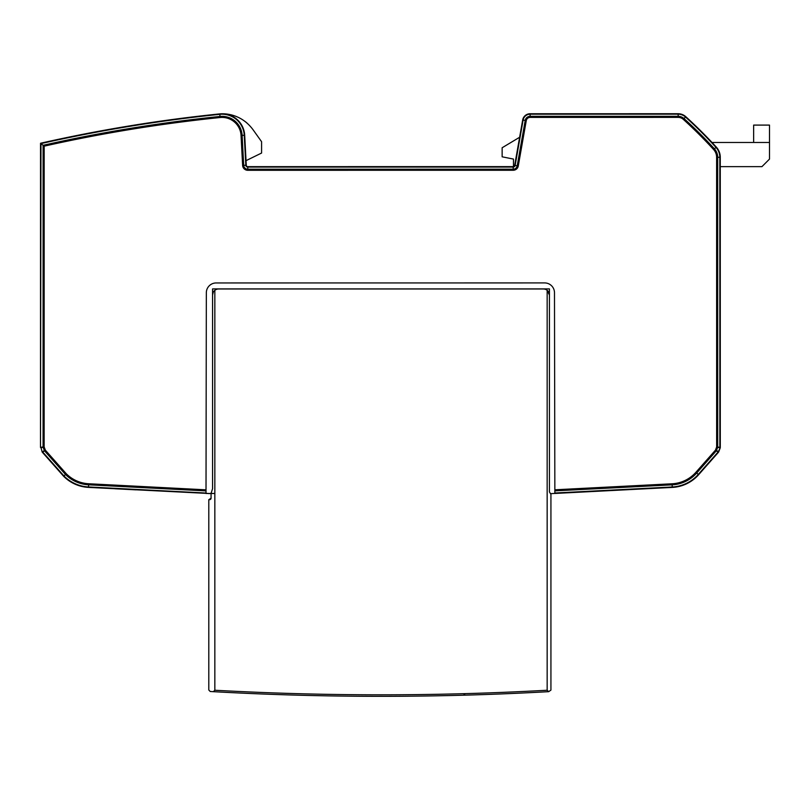 <?xml version="1.0" encoding="UTF-8"?>
<svg xmlns="http://www.w3.org/2000/svg" width="810" height="810" viewBox="0 0 810 810"><rect width="100%" height="100%" fill="white"/><g stroke="black" fill="none" stroke-linecap="round" stroke-linejoin="round"><path stroke-width="1.21" d="M716.192 146.974L716.323 147.116A15.106 15.106 0 0 1 720.272 157.292A15.106 15.106 0 0 0 716.323 147.116L716.242 147.025M44.398 450.583L45.401 450.208L44.145 446.928L44.175 146.165L43.112 145.304L43.082 446.928L44.145 446.928L43.153 447.302A1.509 1.063 -100.4 0 1 43.082 446.928L40.945 447.322A1.509 1.063 79.6 0 0 41.016 447.697A1.509 0.506 180 0 1 40.915 447.667A1.509 0.506 180 0 1 40.5 447.322L40.53 143.248A1510.529 1510.529 0 0 1 219.753 113.896A22.66 22.66 0 0 1 244.691 135.25L246.27 165.21A1.509 1.509 0 0 0 247.779 166.647L513.196 166.617A1.509 1.509 0 0 0 514.684 165.372L522.673 119.991A7.553 7.553 0 0 1 530.115 113.744L678.162 113.734A11.33 11.33 0 0 1 685.766 116.67A454.734 454.734 0 0 1 716.323 147.116A454.734 454.734 0 0 0 712.02 142.469L769.5 142.469L769.5 125.094L753.644 125.094L753.644 142.469M769.5 142.469L769.5 159.084L761.947 166.637L720.272 166.637L720.272 157.292L720.292 447.403A1.509 1.509 0 0 1 720.201 447.94L718.723 451.818A1.509 1.509 0 0 1 718.44 452.284L698.635 474.711A37.766 37.766 0 0 1 672.27 487.417L550.932 493.644L550.932 494.292L549.423 491.923L549.423 288.897L212.574 288.897L212.574 488.643L211.045 493.482L211.066 492.946L210.833 493.482L206.013 493.482L206.337 292.764L206.013 489.827L88.685 483.752A34.121 34.121 0 0 1 66.288 473.759L65.509 474.488L44.601 450.917A1.509 1.063 -121.2 0 1 44.398 450.593L42.545 451.707A1.509 1.063 58.8 0 0 42.738 452.041L44.732 454.957M44.175 146.165A1506.883 1506.883 0 0 1 220.128 117.521A19.015 19.015 0 0 1 241.046 135.442L242.625 165.402A5.154 5.154 0 0 0 247.779 170.292L513.196 170.262A5.154 5.154 0 0 0 518.268 165.999L526.267 120.619A3.908 3.908 0 0 1 530.115 117.399L678.162 117.379A7.685 7.685 0 0 1 683.326 119.374A451.079 451.079 0 0 1 713.63 149.566A11.461 11.461 0 0 1 716.617 157.292L716.647 447.009L717.721 447.009A1.509 1.063 100.4 0 1 717.65 447.393L716.647 447.009L715.453 450.158L716.455 450.532A1.509 1.063 121.1 0 1 716.253 450.866L715.453 450.158L695.901 472.291A34.121 34.121 0 0 1 672.077 483.783L554.85 489.797L554.486 292.744A9.821 9.821 0 0 0 544.664 282.923L216.179 282.953A9.821 9.821 0 0 0 206.337 292.764A9.821 9.821 0 0 1 216.179 282.953M554.85 492.693L554.85 489.797L554.85 493.452L672.27 487.417L672.138 484.846L554.85 490.87M554.85 493.007L672.239 486.982A37.321 37.321 0 0 0 698.301 474.417L718.44 452.284A1.509 1.509 0 0 0 718.723 451.818L716.455 450.532L717.65 447.393L719.786 447.788A1.509 1.063 -79.6 0 0 719.857 447.403L720.292 418.102M718.44 452.284L718.116 451.99A1.509 1.063 -58.9 0 0 718.308 451.656L720.201 447.94A1.509 1.509 20.8 0 0 720.292 447.403A1.509 1.509 20.8 0 1 720.201 447.94M695.901 472.291L696.701 473L716.253 450.866L718.116 451.99L698.301 474.417L696.701 473A35.184 35.184 0 0 1 672.138 484.846L672.077 483.783M678.162 117.379L678.162 113.734A11.33 11.33 0 0 1 685.766 116.67A454.734 454.734 0 0 1 716.323 147.116A15.106 15.106 0 0 1 720.272 157.292L719.827 157.292A14.661 14.661 0 0 0 715.989 147.41A454.288 454.288 0 0 0 685.473 116.994A10.884 10.884 0 0 0 678.162 114.18L530.115 114.19A7.108 7.108 0 0 0 523.108 120.072L515.12 165.442A1.954 1.954 0 0 1 513.196 167.062L247.779 167.083A1.954 1.954 0 0 1 245.825 165.24L244.256 135.27A22.214 22.214 0 0 0 219.804 114.342L220.016 116.458A1507.947 1507.947 0 0 0 43.112 145.304L40.976 143.603L40.5 447.322L41.077 447.839L40.53 447.474M40.51 382.664L40.5 409.86M44.398 450.593L43.153 447.302L41.016 447.697L42.13 451.869A1.509 1.509 0 0 0 42.414 452.334A1.509 1.509 0 0 1 42.13 451.869L41.067 447.849M66.288 473.759L45.401 450.208L42.738 452.041L63.949 475.956L65.509 474.488A35.184 35.184 0 0 0 88.624 484.815L88.493 487.387A37.766 37.766 0 0 1 63.626 476.26L63.949 475.956A37.321 37.321 0 0 0 88.513 486.952L206.013 493.037M206.013 492.723L206.013 489.827M208.798 493.482L88.493 487.387A37.766 37.766 0 0 1 63.626 476.26L42.414 452.334M550.932 494.292L550.932 690.11L548.664 691.669A3021.057 3021.057 0 0 1 213.334 691.669L210.225 691.497L208.798 689.988L208.798 499.699L211.066 498.19L211.066 493.482L214.842 493.482L214.842 290.314A6.045 6.045 0 0 1 218.619 288.988L543.378 288.988A6.045 6.045 0 0 1 547.155 290.314L547.155 690.241A3019.548 3019.548 0 0 1 214.842 690.241L214.842 290.314A6.045 6.045 0 0 0 212.574 295.022L212.574 288.897L549.423 288.897L549.423 295.022L547.155 290.314A6.045 6.045 0 0 1 548.765 292.278M106.312 488.308L101.078 488.045M97.008 487.833L96.461 487.802M92.755 487.61L90.335 487.488M115.162 488.774L135.979 489.847L115.121 488.774M720.292 371.274L720.282 286.689M720.272 200.586L720.272 166.637M236.317 116.498A37.766 37.766 0 0 0 222.203 113.764L227.853 114.534M233.128 116.66L237.715 120.042M238.748 121.105L241.299 124.467M243.678 129.64L244.691 135.24M222.203 113.775C235.011 114.088 245.268 119.364 252.963 129.61L261.589 141.709L261.589 153.039L246.027 160.653M244.671 121.166A37.766 37.766 0 0 1 246.979 123.029M252.963 129.61L261.589 141.709M513.196 170.262L513.196 166.617A1.509 1.509 0 0 0 514.684 165.372A1.509 1.509 0 0 1 513.469 166.597L513.469 159.084L502.139 156.816L502.139 147.754L519.635 137.255M547.155 690.241L548.664 691.669A3021.057 3021.057 0 0 1 213.334 691.669L214.842 690.241M208.798 493.624L210.833 493.482M212.574 295.022L213.232 292.278M213.961 291.175L214.842 290.314M491.893 694.292L491.073 694.322M489.847 694.362L488.41 694.413M466.084 695.122L463.543 695.193M463.857 695.193L464.454 695.172L463.857 695.193M447.383 695.598L448.386 695.577L447.383 695.598M448.821 695.567L449.722 695.547M401.183 696.256L399.867 696.266M209.557 499.699A1.509 1.509 0 0 0 210.104 499.598A1.509 1.509 0 0 1 209.557 499.699M210.57 499.314A1.509 1.509 0 0 0 211.066 498.19A1.509 1.509 0 0 1 210.57 499.314M526.267 120.619L525.214 120.437A4.971 4.971 0 0 1 530.115 116.326L678.162 116.316A8.748 8.748 0 0 1 684.035 118.584A452.152 452.152 0 0 1 714.42 148.848A12.525 12.525 0 0 1 717.69 157.292L717.721 447.009L719.857 447.403L719.827 157.292L716.617 157.292M716.323 147.116L713.63 149.566M685.766 116.67L683.326 119.374M242.625 165.402L243.689 165.351A4.09 4.09 0 0 0 247.779 169.219L513.196 169.199A4.09 4.09 0 0 0 517.215 165.817L525.214 120.437L522.673 119.991A7.553 7.553 0 0 1 530.115 113.744L530.115 117.399M514.684 165.372L518.268 165.999M220.128 117.521L220.016 116.458A20.078 20.078 0 0 1 242.119 135.381L243.689 165.351L246.27 165.21A1.509 1.509 0 0 0 247.779 166.647L247.779 170.292M40.976 143.603A1510.083 1510.083 0 0 1 219.804 114.342L219.753 113.896A22.66 22.66 0 0 1 244.691 135.25L241.046 135.442M88.685 483.752L88.624 484.815L206.013 490.9M463.431 695.203L464.737 694.2M466.651 695.112L465.72 695.132"/></g></svg>
